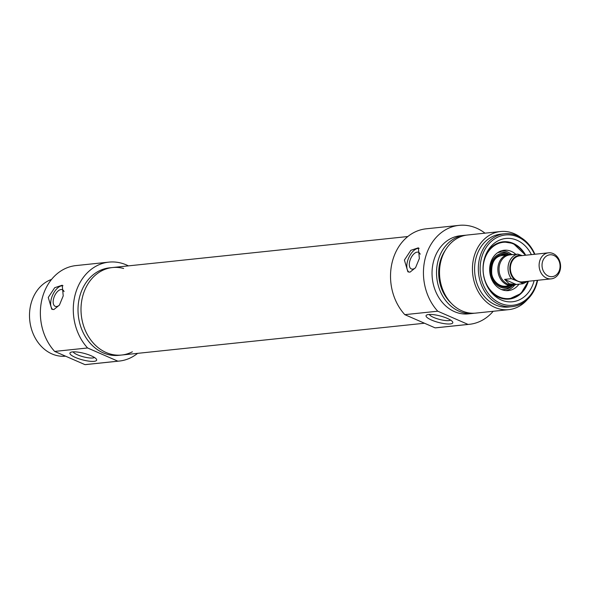 <?xml version="1.0" encoding="UTF-8"?>
<svg xmlns="http://www.w3.org/2000/svg" width="590" height="590" viewBox="0 0 590 590"><rect width="100%" height="100%" fill="white"/><g stroke="black" fill="none" stroke-linecap="round" stroke-linejoin="round"><path stroke-width="0.89" d="M94.444 357.474A11.21 2.714 14.8 0 1 92.704 357.983A11.21 2.714 14.8 0 1 81.228 356.198A11.21 2.714 14.8 0 1 73.16 351.846M52.753 309.514A13.091 6.822 113.6 0 1 52.503 295.391A13.091 6.822 113.6 0 1 62.997 285.73M59.369 305.163A9.056 4.72 113.6 0 1 56.559 306.505A9.056 4.72 113.6 0 1 55.187 306.313A9.056 4.72 113.6 0 1 54.007 297.331A9.056 4.72 113.6 0 1 61.05 289.52A9.056 4.72 113.6 0 1 62.422 289.712A9.056 4.72 113.6 0 1 64.052 291.622M63.219 295.885L59.413 305.096L53.86 309.551L51.758 309.219L48.255 297.456L54.7 287.706L62.223 285.221L63.219 295.885M94.105 361.331A13.828 3.348 -165.2 0 0 96.45 359.229A13.828 3.348 -165.2 0 0 84.141 353.381A13.828 3.348 -165.2 0 0 70.549 352.392A13.828 3.348 -165.2 0 0 77.179 358.174A13.828 3.348 -165.2 0 0 94.105 361.331M117.889 361.183L87.586 347.967A49.744 40.703 -96 0 1 74.982 295.435A49.744 40.703 -96 0 1 108.899 262.13L75.977 265.581A49.744 40.703 84 0 0 42.06 298.894A49.744 40.703 84 0 0 54.664 351.426L84.967 364.635A49.744 40.703 84 0 0 86.369 364.524L119.291 361.065A49.744 40.703 -96 0 1 117.889 361.183L84.967 364.635M54.664 351.426L87.586 347.967M123.627 268.48A43.985 35.99 84 0 0 112.498 267.543A43.985 35.99 84 0 0 81.147 305.524A43.985 35.99 84 0 0 106.185 352.54A43.985 35.99 84 0 0 121.68 355.025A43.985 35.99 84 0 0 132.374 351.795M103.191 352.857A43.985 35.99 -96 0 1 78.153 305.841A43.985 35.99 -96 0 1 109.504 267.853L112.498 267.543A43.985 35.99 84 0 0 82.689 296.276A43.985 35.99 84 0 0 121.68 355.025L118.686 355.335A43.985 35.99 -96 0 1 103.191 352.857M51.551 279.417A39.272 32.133 84 0 0 29.5 315.731A39.272 32.133 84 0 0 51.986 353.934A39.272 32.133 84 0 0 65.564 356.176M108.899 262.13A49.744 40.703 -96 0 1 128.413 265.869M137.595 353.351A49.744 40.703 -96 0 1 119.291 361.065M546.606 278.126A13.091 10.709 84 0 0 551.215 278.864A13.091 10.709 84 0 0 560.5 264.726A13.091 10.709 84 0 0 548.479 252.822A13.091 10.709 84 0 0 539.149 264.128A13.091 10.709 84 0 0 546.606 278.126M548.317 276.031A10.996 8.998 -96 0 1 544.961 257.314A10.996 8.998 -96 0 1 559.858 263.811A10.996 8.998 -96 0 1 548.317 276.031M548.479 252.822L519.746 255.839A13.091 10.709 84 0 0 510.416 267.145A13.091 10.709 84 0 0 517.873 281.142A13.091 10.709 84 0 0 522.482 281.88L551.215 278.864M521.147 282.566L522.939 283.753L516.206 284.461L504.575 279.387L511.309 278.679L521.147 282.566A13.747 11.247 -96 0 0 525.897 281.519M527.91 281.312L522.939 283.753M522.098 255.595L517.799 254.12L512.725 254.659M516.206 284.461L509.259 283.834L504.575 279.387M512.961 254.629A15.709 12.855 84 0 0 509.104 254.327A15.709 12.855 84 0 0 497.901 267.897A15.709 12.855 84 0 0 506.847 284.682A15.709 12.855 84 0 0 512.378 285.575A15.709 12.855 84 0 0 516.066 284.483M511.877 254.696L509.819 254.91A15.052 12.316 84 0 0 499.088 267.912A15.052 12.316 84 0 0 507.658 284.004A15.052 12.316 84 0 0 512.961 284.852L515.018 284.638M528.397 281.26A28.799 23.563 -96 0 1 509.155 299.071A28.799 23.563 -96 0 1 499.015 297.449A28.799 23.563 -96 0 1 489.169 289.535M485.57 255.271A28.799 23.563 -96 0 1 503.145 241.789A28.799 23.563 -96 0 1 525.661 255.219M528.33 281.268L520.896 293.547L509.082 299.078A28.799 23.563 84 0 0 528.242 281.275M525.513 255.234A28.799 23.563 84 0 0 513.138 243.434A28.799 23.563 84 0 0 503.071 241.797M419.136 248.338A13.091 6.822 -66.4 0 0 408.649 257.992A13.091 6.822 -66.4 0 0 408.9 272.115M420.198 254.231A9.056 4.72 -66.4 0 0 418.568 252.321A9.056 4.72 -66.4 0 0 417.196 252.122A9.056 4.72 -66.4 0 0 410.146 259.939A9.056 4.72 -66.4 0 0 411.333 268.915A9.056 4.72 -66.4 0 0 412.705 269.114A9.056 4.72 -66.4 0 0 415.507 267.772M419.357 258.494L415.552 267.705L410.006 272.152L407.904 271.82L404.393 260.065L410.847 250.315L418.369 247.83L419.357 258.494M531.384 254.622A31.823 26.041 84 0 0 508.189 238.353A31.823 26.041 84 0 0 485.961 254.334A31.823 26.041 84 0 0 489.744 290.369A31.823 26.041 84 0 0 501.257 299.971A31.823 26.041 84 0 0 534.12 280.656M537.232 280.331A35.341 28.925 -96 0 1 500.386 303.275A35.341 28.925 -96 0 1 486.691 246.664A35.341 28.925 -96 0 1 534.496 254.297M534.894 254.253A36.654 29.994 84 0 0 504.568 233.743A36.654 29.994 84 0 0 478.446 265.397A36.654 29.994 84 0 0 499.31 304.58A36.654 29.994 84 0 0 512.223 306.645A36.654 29.994 84 0 0 537.623 280.287M512.223 306.645L508.484 307.036A36.654 29.994 -96 0 1 495.571 304.971A36.654 29.994 -96 0 1 474.699 265.788A36.654 29.994 -96 0 1 500.829 234.134L504.568 233.743M450.59 320.075A11.21 2.714 14.8 0 1 439.388 319.389A11.21 2.714 14.8 0 1 429.306 314.455M428.613 314.507A13.828 3.348 -165.2 0 0 426.695 314.994A13.828 3.348 -165.2 0 0 438.577 322.457A13.828 3.348 -165.2 0 0 452.589 321.838A13.828 3.348 -165.2 0 0 442.375 316.579A13.828 3.348 -165.2 0 0 428.613 314.507M493.203 311.277A49.744 40.703 -96 0 1 469.448 324.301A49.744 40.703 -96 0 1 468.047 324.419L437.743 311.203A49.744 40.703 -96 0 1 425.139 258.671A49.744 40.703 -96 0 1 459.057 225.365A49.744 40.703 -96 0 1 485.002 233.168M459.057 225.365L426.135 228.817A49.744 40.703 84 0 0 392.217 262.13A49.744 40.703 84 0 0 404.821 314.654L437.743 311.203M404.821 314.654L435.125 327.87A49.744 40.703 84 0 0 436.526 327.76L469.448 324.301M468.047 324.419L435.125 327.87M527.372 299.521A39.272 32.133 -96 0 1 508.757 309.647A39.272 32.133 -96 0 1 494.922 307.427A39.272 32.133 -96 0 1 472.561 265.448A39.272 32.133 -96 0 1 500.556 231.531A39.272 32.133 -96 0 1 520.867 237.571M508.757 309.647L475.835 313.098A39.272 32.133 -96 0 1 462 310.886A39.272 32.133 -96 0 1 439.639 268.907A39.272 32.133 -96 0 1 467.634 234.99L500.556 231.531M451.025 302.995A36.654 29.994 -96 0 1 445.465 250.027M474.338 313.216A39.272 32.133 -96 0 1 472.841 313.415A39.272 32.133 -96 0 1 459.005 311.195A39.272 32.133 -96 0 1 436.652 269.217A39.272 32.133 -96 0 1 464.64 235.307A39.272 32.133 -96 0 1 466.144 235.189M472.841 313.415L468.357 313.887A39.272 32.133 -96 0 1 454.521 311.668A39.272 32.133 -96 0 1 432.16 269.689A39.272 32.133 -96 0 1 460.156 235.779L464.64 235.307M515.852 254.327A20.289 16.601 84 0 0 511.331 251.384A20.289 16.601 84 0 0 503.506 250.33A20.289 16.601 84 0 0 489.789 272.152A20.289 16.601 84 0 0 507.739 290.649A20.289 16.601 84 0 0 518.986 284.166M509.259 254.312A17.538 14.352 84 0 0 490.88 264.394A17.538 14.352 84 0 0 500.195 287.057A17.538 14.352 84 0 0 512.54 285.553M514.591 279.712A13.747 11.247 -96 0 1 510.365 264.173A13.747 11.247 -96 0 1 521.081 255.153M517.799 254.12A15.052 12.316 84 0 0 508.595 263.804A15.052 12.316 84 0 0 511.309 278.679M500.106 285.405A15.724 12.869 84 0 0 506.198 286.224M506.994 254.548A16.491 13.496 84 0 0 491.411 265.95A16.491 13.496 84 0 0 500.453 286.076A16.491 13.496 84 0 0 510.276 285.796M525.329 255.256A28.276 23.135 84 0 0 513.307 243.891A28.276 23.135 84 0 0 484.294 260.36A28.276 23.135 84 0 0 498.609 296.623A28.276 23.135 84 0 0 528.065 281.29M511.405 254.342A20.097 16.446 84 0 0 507.54 251.952A20.097 16.446 84 0 0 501.662 250.743M505.851 290.619A20.097 16.446 84 0 0 514.635 285.081M509.318 254.305L508.41 253.803A18.828 15.406 84 0 0 507.112 253.154A18.828 15.406 84 0 0 497.54 252.763M501.397 289.498A18.828 15.406 84 0 0 511.818 286.224L512.592 285.545M505.092 286.334L512.378 285.575M501.81 255.094L509.104 254.327M506.014 255.271C495.792 254.851 491.027 261.023 491.728 273.782C492.621 280.943 500.35 289.048 509.163 285.294M502.997 241.804L513.219 243.441L525.594 255.227M407.83 236.531L112.498 267.543M424.483 323.231L121.68 355.025"/></g></svg>
